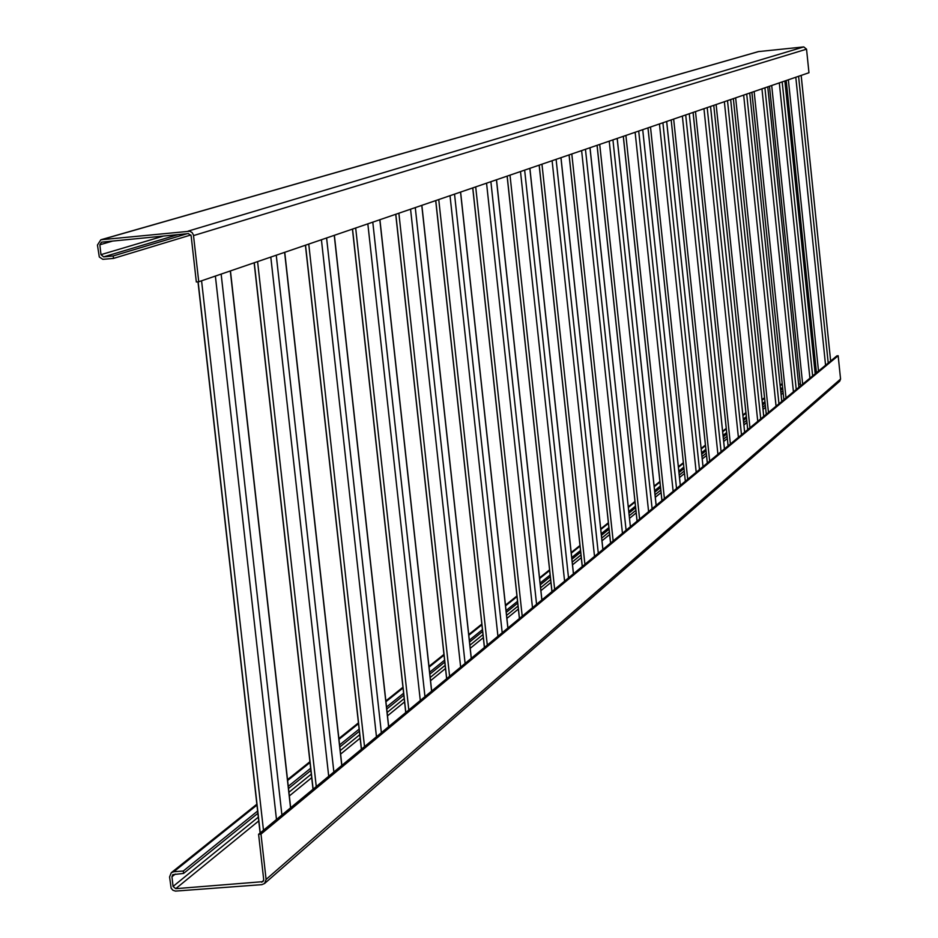 <?xml version="1.0" encoding="UTF-8"?>
<svg xmlns="http://www.w3.org/2000/svg" width="938" height="938" viewBox="0 0 938 938"><rect width="100%" height="100%" fill="white"/><g stroke="black" fill="none" stroke-linecap="round" stroke-linejoin="round"><path stroke-width="1.41" d="M113.51 258.407L102.852 259.334L99.299 256.977L97.446 245.017L100.858 239.776L189.793 231.229L192.149 232.601L193.451 235.039L198.75 281.763L196.335 281.986L191.141 235.825L188.444 233.585L101.538 242.168L99.85 244.783L100.976 254.655L103.649 256.883L113.228 255.945L113.51 258.407L190.883 234.969M113.228 255.945L187.049 233.726M290.546 807.841L258.595 834.281L263.707 879.61L262.921 881.661L175.723 888.673L173.061 886.433L171.959 876.749L172.803 874.65L183.578 873.43L183.297 871.015L173.788 871.73L171.279 872.715L169.579 876.936L171.138 888.192L172.909 890.256L175.453 891.1L261.854 884.651L264.539 883.526L266.099 879.434L260.987 834.093L838.162 355.725L836.919 355.842L290.546 807.841L230.302 270.953M198.75 281.763L808.966 72.73L806.539 49.175L803.772 46.912L758.338 51.613L100.858 239.776M260.987 834.093L258.595 834.281M264.539 883.526L839.733 381.191L840.565 379.058L838.162 355.725M800.372 383.982L798.625 384.134M183.297 871.015L257.633 811.03M288.271 786.314L310.654 768.245M339.579 744.901L359.125 729.131M386.526 707.018L403.621 693.229M429.627 672.241L444.589 660.164M469.34 640.197L482.449 629.609M506.051 610.568L517.53 601.305M540.089 583.096L550.137 574.994M571.734 557.559L580.516 550.477M601.235 533.757L608.891 527.578M628.8 511.515L635.46 506.133M654.607 490.68L660.375 486.025M678.831 471.146L683.802 467.124M701.601 452.761L705.857 449.325M723.046 435.455L726.669 432.535M743.295 419.122L746.331 416.671M762.418 403.68L764.939 401.652M780.533 389.071L782.585 387.417M183.578 873.43L257.891 813.316M288.517 788.53L310.9 770.426M339.814 747.023L359.36 731.218M386.749 709.058L403.832 695.234M429.839 674.199L444.8 662.087M469.539 642.073L482.648 631.462M506.25 612.373L517.729 603.087M540.276 584.843L550.325 576.718M571.922 559.236L580.692 552.142M601.41 535.375L609.067 529.184M628.964 513.086L635.624 507.693M654.771 492.204L660.54 487.537M678.983 472.611L683.954 468.59M701.753 454.191L706.009 450.744M723.198 436.85L726.821 433.919M743.435 420.47L746.472 418.008M762.559 405.005L765.08 402.965M780.662 390.349L782.714 388.695M103.649 256.883L177.986 234.617M100.976 254.655L163.622 236.024M99.85 244.783L112.877 241.007M215.377 276.065L276.476 819.484M221.145 274.084L281.904 814.993M193.545 235.59L806.539 49.175M188.163 231.111L803.772 46.912M101.679 239.612L758.76 51.531M801.146 75.415L830.646 361.024L801.169 75.403M798.59 76.283L828.219 363.029M795.799 77.244L825.569 365.234M198.141 281.822L260.248 832.909M201.576 280.79L263.472 830.247M284.613 252.345L341.749 765.478M276.253 255.206L333.869 772.009M270.801 257.082L328.71 776.265M254.268 262.746L313.128 789.163M257.587 261.596L316.258 786.572M334.256 235.344L388.59 726.727M326.6 237.959L381.367 732.707M321.417 239.741L376.466 736.752M305.518 245.181L361.47 749.169M308.754 244.079L364.519 746.636M379.82 219.738L431.597 691.154M372.785 222.142L424.961 696.641M367.837 223.842L420.294 700.51M352.536 229.083L405.837 712.458M355.678 228.004L408.816 710.007M421.772 205.363L471.239 658.359M415.276 207.591L465.107 663.436M410.563 209.197L460.652 667.117M395.801 214.263L446.711 678.655M398.873 213.207L449.595 676.263M460.535 192.091L507.868 628.05M454.531 194.143L502.193 632.74M450.017 195.69L497.937 636.269M435.771 200.568L484.465 647.419M438.75 199.548L487.291 645.086M496.448 179.779L541.847 599.945M490.879 181.691L536.571 604.307M486.552 183.168L532.491 607.695M472.787 187.893L519.464 618.459M475.695 186.897L522.208 616.184M529.829 168.348L573.423 573.822M524.647 170.118L568.522 577.878M520.496 171.548L564.594 581.126M507.177 176.109L551.99 591.55M510.002 175.136L554.663 589.334M560.936 157.69L602.864 549.469M556.105 159.354L598.292 553.256M552.107 160.715L594.516 556.375M539.209 165.135L582.299 566.482M541.965 164.197L584.913 564.324M589.979 147.747L630.371 526.71L590.025 147.723M585.464 149.294L626.092 530.251M581.619 150.608L622.457 533.265M569.108 154.899L610.603 543.067M571.805 153.973L613.159 540.956M617.169 138.425L656.131 505.406M612.936 139.879L652.121 508.724M609.231 141.146L648.604 511.62M597.096 145.308L637.101 521.141M599.722 144.405L639.599 519.077M680.331 485.38L642.718 129.679L680.296 485.403M638.708 131.05L676.533 488.522M635.132 132.281L673.144 491.324M623.336 136.315L661.97 500.575M625.904 135.435L664.397 498.559M666.648 121.483L703.019 466.608L666.684 121.471M662.908 122.761L699.478 469.539M659.461 123.945L696.195 472.248M647.994 127.873L685.338 481.241L647.959 127.885M650.503 127.017L687.706 479.271M724.464 448.868L689.266 113.733L724.429 448.903M685.701 114.952L721.088 451.659M682.36 116.101L717.91 454.285M707.311 463.067L671.174 119.935L707.346 463.032M673.66 119.079L709.667 461.109M710.523 106.451L744.631 432.184L710.558 106.44M707.193 107.589L741.477 434.798M703.957 108.702L738.394 437.343M693.1 112.419L728.099 445.855M695.492 111.599L730.374 443.979M730.643 99.557L763.72 416.39M727.501 100.636L760.73 418.864M724.359 101.714L757.752 421.326M747.692 429.651L713.759 105.349L747.727 429.627M716.128 104.528L749.943 427.787M781.811 401.429L749.72 93.026L781.788 401.441M746.707 94.058L778.962 403.786M743.658 95.101L776.066 406.177M733.352 98.631L766.287 414.268M735.65 97.845L768.457 412.474M767.741 86.859L798.918 387.265L767.765 86.847M764.916 87.82L796.245 389.493M761.949 88.84L793.431 391.814M751.901 92.276L783.887 399.705L751.866 92.287M754.14 91.514L786.009 397.947M784.872 80.985L815.192 373.816L784.883 80.985M782.186 81.911L812.636 375.927M779.302 82.896L809.904 378.178M769.488 86.249L800.583 385.893M771.693 85.499L802.67 384.17M173.788 871.73L256.953 805.074M287.614 780.498L310.021 762.547M338.958 739.343L358.527 723.667M385.928 701.706L403.035 687.988M429.065 667.141L444.037 655.134M468.801 635.284L481.921 624.778M505.535 605.842L517.026 596.638M539.596 578.547L549.656 570.492M571.265 553.162L580.047 546.127M600.777 529.501L608.445 523.369M628.366 507.399L635.026 502.065M654.185 486.705L659.965 482.073M678.42 467.288L683.403 463.29M701.202 449.021L705.47 445.609M722.67 431.82L726.293 428.912M742.919 415.593L745.968 413.142M762.066 400.245L764.587 398.228M780.182 385.729L782.233 384.076M171.959 876.749L175.312 874.064M173.061 886.433L258.313 817.15M288.939 792.27L311.31 774.096M340.213 750.599L359.746 734.724M387.124 712.481L404.208 698.599M430.202 677.482L445.151 665.323M469.891 645.227L482.988 634.58M506.579 615.41L518.046 606.089M540.593 587.774L550.641 579.614M572.227 562.073L580.997 554.944M601.704 538.119L609.36 531.893M629.246 515.736L635.905 510.319M655.041 494.772L660.809 490.082M679.253 475.097L684.224 471.064M702.011 456.607L706.267 453.148M723.444 439.183L727.056 436.252M743.67 422.757L746.707 420.283M762.793 407.209L765.314 405.169M780.885 392.506L782.937 390.841M175.723 888.673L258.747 820.914M289.35 795.94L311.709 777.684M340.611 754.105L360.133 738.171M387.5 715.846L404.571 701.905M430.554 680.707L445.503 668.501M470.231 648.322L483.316 637.641M506.907 618.4L518.374 609.043M540.909 590.647L550.946 582.451M572.52 564.84L581.29 557.688M601.997 540.792L609.641 534.554M629.527 518.327L636.175 512.898M655.31 497.281L661.079 492.579M679.511 477.536L684.47 473.479M702.257 458.975L706.513 455.493M723.679 441.481L727.302 438.538M743.904 424.984L746.941 422.499M763.016 409.39L765.537 407.327M781.108 394.628L783.16 392.952M261.585 882.224L263.66 880.419M266.099 879.434L840.565 379.058M786.208 80.527L816.459 372.761M788.366 79.789L818.511 371.073M230.443 270.906L290.674 807.735M197.988 281.834L260.107 833.026M284.742 252.299L341.866 765.385M254.139 262.781L312.999 789.257M334.362 235.309L388.695 726.645M305.413 245.228L361.365 749.251M379.913 219.703L431.691 691.072M352.43 229.118L405.744 712.54M421.854 205.34L471.31 658.3M395.719 214.286L446.617 678.725M460.605 192.056L507.939 627.991M435.689 200.591L484.395 647.478M496.519 179.756L541.906 599.898M472.717 187.917L519.394 618.517M529.888 168.324L573.481 573.775M507.118 176.133L551.931 591.608M560.983 157.678L602.911 549.422M539.151 165.158L582.24 566.529M569.061 154.911L610.556 543.102M617.216 138.414L656.166 505.371M597.049 145.32L637.066 521.176M623.289 136.338L661.923 500.611M693.065 112.431L728.076 445.878M730.679 99.545L763.743 416.366M733.328 98.642L766.264 414.291M769.465 86.261L800.571 385.905M782.186 383.583L780.135 385.237M764.529 397.724L762.008 399.74M745.909 412.626L742.861 415.065M726.235 428.385L722.612 431.281M705.411 445.058L701.143 448.47M683.333 462.727L678.362 466.714M659.895 481.499L654.126 486.119M634.967 501.467L628.296 506.801M608.375 522.747L600.719 528.88M579.977 545.482L571.195 552.517M549.574 569.823L539.526 577.867M516.955 595.947L505.465 605.151M481.839 624.063L468.719 634.557M443.955 654.396L428.983 666.379M402.953 687.226L385.846 700.921M358.433 722.87L338.876 738.523M309.927 761.703L287.52 779.642M256.86 804.194L171.279 872.715M786.185 80.539L816.447 372.773"/></g></svg>
